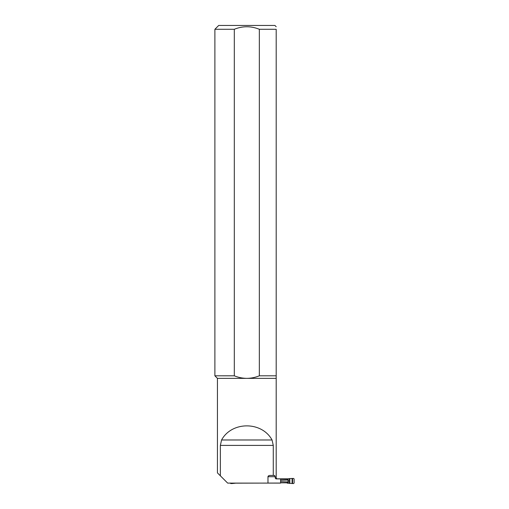 <?xml version="1.0" encoding="UTF-8"?>
<svg xmlns="http://www.w3.org/2000/svg" width="509" height="509" viewBox="0 0 509 509"><rect width="100%" height="100%" fill="white"/><g stroke="black" fill="none" stroke-linecap="round" stroke-linejoin="round"><path stroke-width="0.76" d="M232.314 483.098L232.314 483.512L236.348 483.098M230.272 483.028L230.787 483.55L231.824 483.531L231.824 483.098M280.624 483.054L236.348 483.162M289.825 483.404L289.825 478.581L292.09 478.473L292.09 483.512L288.1 483.162L288.425 480.038L287.222 478.931L280.624 478.931M287.222 483.162L288.1 483.162M232.314 483.512L231.824 483.531M275.827 478.823L287.222 478.823L288.069 480.311L288.069 481.679L287.216 482.812L280.624 482.812M287.706 479.605L288.1 478.823L287.222 478.823M288.1 478.823L289.825 478.581M292.58 478.46L293.604 478.435L294.113 478.956L294.113 483.028L293.604 483.55L292.58 483.531L292.58 478.46L292.09 478.473M292.09 483.512L292.58 483.531M289.316 483.359L288.342 483.175A1.279 0.643 94.4 0 0 288.349 483.175L289.398 483.378L289.398 478.606L288.037 478.823L289.316 478.632M287.216 482.812L288.1 482.634L287.706 482.379M280.624 480.311L288.425 480.038M280.624 481.679L288.425 481.953M267.982 483.098L280.624 483.098L280.624 478.886L276.215 478.886L275.248 478.116L275.248 476.717L267.982 476.717A2.144 1.279 180 0 1 270.133 475.438L273.276 475.438L273.276 445.4L220.365 445.4L220.365 475.807L227.657 483.098L267.982 483.098L267.982 476.717M220.365 475.807L217.438 472.88L217.438 378.365L276.196 378.365L276.196 478.116L276.96 478.886M220.365 445.4L221.568 439.986C231.805 421.172 261.83 421.172 272.067 439.986L273.276 445.4M273.276 475.438L274.637 475.438L275.248 476.717M259.336 29.28C251.001 25.921 242.659 25.921 234.305 29.28L234.305 375.807C238.314 377.449 242.488 378.302 246.82 378.365C251.134 378.302 255.308 377.455 259.336 375.807L259.336 29.28L276.196 29.28C276.196 25.921 276.196 25.921 276.196 29.28C276.196 25.921 276.196 25.921 276.196 29.28L276.196 378.365M259.336 375.807L276.196 375.807M234.305 29.28L214.887 29.28L218.717 25.45L274.917 25.45L276.196 26.729M217.438 378.365L214.887 375.807L234.318 375.814M280.624 479.173L287.216 479.173M275.248 478.116L276.196 478.116M221.568 439.986L272.067 439.986M214.887 375.807L214.887 29.28"/></g></svg>

